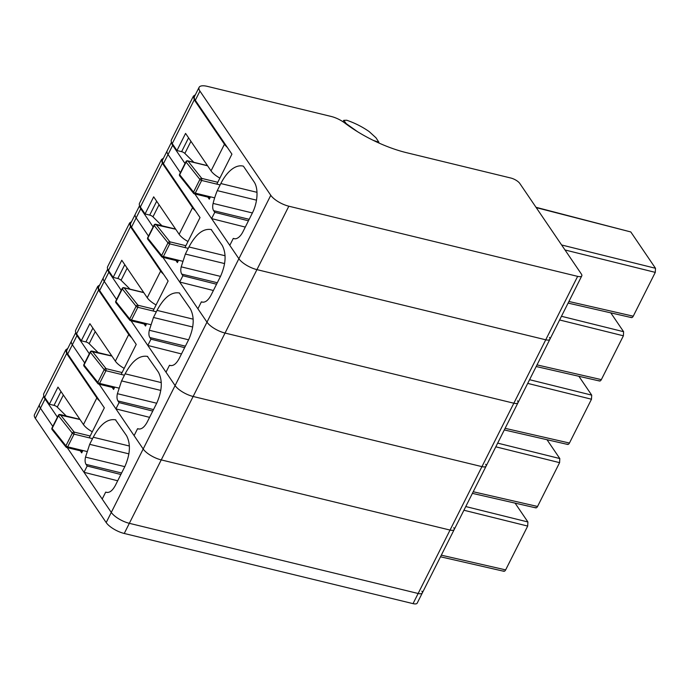 <?xml version="1.0" encoding="UTF-8"?>
<svg xmlns="http://www.w3.org/2000/svg" width="690" height="690" viewBox="0 0 690 690"><rect width="100%" height="100%" fill="white"/><g stroke="black" fill="none" stroke-linecap="round" stroke-linejoin="round"><path stroke-width="1.03" d="M57.425 417.174L45.066 399.01L40.443 408.204A15.215 5.46 -153.3 0 1 39.606 404.461L34.5 414.612A15.215 5.46 -153.3 0 0 35.337 418.347L106.182 522.563A15.215 5.46 -153.3 0 0 124.243 533.474L413.043 603.638A7.607 2.734 -153.3 0 0 417.183 603.155L422.289 593.003A7.607 2.734 -153.3 0 1 418.149 593.486L129.341 523.322A15.215 5.46 -153.3 0 1 111.288 512.42L106.182 522.563M35.337 418.347L40.443 408.204L52.794 426.377L40.443 408.204A15.215 5.46 -153.3 0 1 39.606 404.461L43.901 395.922M117.688 480.775L84.016 472.296L67.249 447.638L111.288 512.42A15.215 5.46 -153.3 0 0 129.341 523.322L124.243 533.474M421.866 591.132A7.607 2.734 -153.3 0 1 422.289 593.003A7.607 2.734 -153.3 0 1 418.149 593.486L129.341 523.322L161.244 459.902A15.215 5.46 -153.3 0 1 143.184 448.992L111.288 512.42L102.198 499.051L105.691 492.117L106.458 492.393M515.094 503.131L527.902 521.976L527.695 526.073L505.649 569.888C504.813 571.337 504.036 571.665 503.32 570.863M89.321 353.754L76.969 335.582L72.347 344.776A15.215 5.46 -153.3 0 1 71.501 341.041L66.878 350.235A15.215 5.46 -153.3 0 0 67.715 353.979L104.337 407.842L89.252 437.831M67.715 353.979L72.347 344.776L84.698 362.949L72.347 344.776A15.215 5.46 -153.3 0 1 71.501 341.041L75.796 332.494M149.592 417.355L115.911 408.877L99.153 384.209L143.184 448.992A15.215 5.46 -153.3 0 0 161.244 459.902L450.044 530.067L161.244 459.902L193.14 396.474A15.215 5.46 -153.3 0 1 175.088 385.572L143.184 448.992L134.101 435.632L137.586 428.688L138.362 428.964M453.761 527.712A7.607 2.734 -153.3 0 1 454.184 529.584A7.607 2.734 -153.3 0 1 450.044 530.067L413.043 603.638M80.282 450.803L81.687 452.873L82.869 450.518M128.901 453.856L89.674 444.325L85.508 457.108C84.818 460.213 84.999 462.636 86.052 464.379L87.173 466.017L84.016 472.296M89.674 444.325L93.245 437.236L129.384 446.016M107.373 492.505L105.691 492.117C109.055 493.316 112.28 491.082 115.359 485.415L124.933 466.388C130.272 454.132 130.807 443.894 126.537 435.649L115.489 419.796M115.817 419.882C107.787 418.356 100.257 424.134 93.245 437.236M87.173 466.017L120.845 474.496M45.066 399.01A15.215 5.46 -153.3 0 1 44.013 396.172M52.026 429.413A1.518 0.94 -22.2 0 1 51.931 429.258A1.518 0.94 -22.2 0 1 52.112 428.438A1.518 0.543 -153.3 0 1 51.983 427.998A1.518 1.518 0 0 0 52.147 429.629A1.518 1.121 -38.5 0 1 52.112 428.438L58.495 415.751A1.518 0.543 -153.3 0 1 58.357 415.311A1.518 0.543 -153.3 0 1 58.434 415.233M59.375 414.914L80.006 419.503M92.538 438.633L74.054 434.139A1.518 0.543 -153.3 0 1 72.303 433.122A1.518 1.121 -38.5 0 1 74.166 432.095L74.054 434.139L67.68 446.827L66.507 447.318L67.499 447.129A1.518 0.819 -142.5 0 1 65.921 445.809L52.112 428.438M44.652 397.293L66.663 353.53L65.826 349.796L43.815 393.559A15.215 5.46 26.7 0 0 44.652 397.293L49.37 404.228L57.977 387.099L83.456 424.574A15.215 5.46 26.7 0 0 92.288 431.785M66.663 353.53L96.85 397.932L83.456 424.574M60.979 391.515L54.018 405.358L49.37 404.228M54.018 405.358A3.045 1.095 -153.3 0 1 57.27 407.109L66.266 416.018M99.705 401.037A15.215 5.46 -153.3 0 1 96.85 397.932M65.826 349.796L67.775 348.459M546.998 439.711L559.806 458.548L559.59 462.654L537.553 506.469C536.708 507.918 535.932 508.237 535.216 507.443M121.216 290.335L108.865 272.162L104.242 281.356A15.215 5.46 -153.3 0 1 103.405 277.622L98.773 286.816A15.215 5.46 -153.3 0 0 99.619 290.55L136.232 344.413L121.147 374.411M99.619 290.55L104.242 281.356L116.593 299.529L104.242 281.356A15.215 5.46 -153.3 0 1 103.405 277.622L107.7 269.074M181.487 353.936L147.815 345.449L131.048 320.79L175.088 385.572A15.215 5.46 -153.3 0 0 193.14 396.474L481.939 466.638L193.14 396.474L225.044 333.054A15.215 5.46 -153.3 0 1 206.983 322.152L175.088 385.572L165.997 372.203L169.49 365.269L170.258 365.545M485.665 464.284A7.607 2.734 -153.3 0 1 486.088 466.155A7.607 2.734 -153.3 0 1 481.939 466.638L450.044 530.067A7.607 2.734 -153.3 0 0 454.184 529.584L422.289 593.003M112.177 387.375L113.583 389.445L114.764 387.09M160.805 390.428L121.578 380.897L117.404 393.688C116.722 396.785 116.903 399.208 117.956 400.95L119.068 402.598L115.911 408.877M121.578 380.897L125.14 373.816L161.279 382.596M139.268 429.077L137.586 428.688C140.95 429.896 144.175 427.662 147.255 421.987L156.828 402.96C162.167 390.713 162.702 380.466 158.441 372.229L147.384 356.368M147.72 356.454C139.682 354.927 132.161 360.715 125.14 373.816M119.068 402.598L152.749 411.076M76.969 335.582A15.215 5.46 -153.3 0 1 75.909 332.753M83.921 365.985A1.518 0.94 -22.2 0 1 83.826 365.829A1.518 0.94 -22.2 0 1 84.016 365.019A1.518 0.543 -153.3 0 1 83.878 364.57A1.518 1.518 0 0 0 84.051 366.2A1.518 1.121 -38.5 0 1 84.016 365.019L90.399 352.331A1.518 0.543 -153.3 0 1 90.261 351.891A1.518 0.543 -153.3 0 1 90.33 351.805M91.27 351.495L111.901 356.075M124.442 375.205L105.958 370.72A1.518 0.543 -153.3 0 1 104.199 369.693A1.518 1.121 -38.5 0 1 106.062 368.667L105.958 370.72L99.576 383.407L98.411 383.89L99.394 383.7A1.518 0.819 -142.5 0 1 97.825 382.381L84.016 365.019M76.556 333.874L98.567 290.111L97.73 286.367L75.71 330.13A15.215 5.46 26.7 0 0 76.556 333.874L81.265 340.8L89.881 323.679L115.351 361.146A15.215 5.46 26.7 0 0 124.191 368.356M98.567 290.111L128.745 334.512L115.351 361.146M92.883 328.095L85.914 341.93L81.265 340.8M85.914 341.93A3.045 1.095 -153.3 0 1 89.165 343.689L98.161 352.599M131.6 337.608A15.215 5.46 -153.3 0 1 128.745 334.512M97.73 286.367L99.671 285.03M578.893 376.283L591.701 395.129L591.485 399.225L569.448 443.04C568.612 444.489 567.827 444.817 567.111 444.015M153.12 226.906L140.769 208.734L136.137 217.937A15.215 5.46 -153.3 0 1 135.3 214.193L130.677 223.388A15.215 5.46 -153.3 0 0 131.514 227.131L168.127 280.994L153.042 310.983M131.514 227.131L136.137 217.937L148.497 236.101L136.137 217.937A15.215 5.46 -153.3 0 1 135.3 214.193L139.596 205.655M213.391 290.507L179.711 282.029L162.944 257.37L206.983 322.152A15.215 5.46 -153.3 0 0 225.044 333.054L513.843 403.219L225.044 333.054L256.939 269.626A15.215 5.46 -153.3 0 1 238.878 258.724L206.983 322.152L197.901 308.784L201.385 301.849L202.153 302.116M517.56 400.864A7.607 2.734 -153.3 0 1 517.983 402.736A7.607 2.734 -153.3 0 1 513.843 403.219L481.939 466.638A7.607 2.734 -153.3 0 0 486.088 466.155L454.184 529.584M144.072 323.955L145.487 326.025L146.668 323.67M192.7 327.008L153.473 317.478L149.307 330.26C148.617 333.365 148.799 335.788 149.851 337.531L150.972 339.17L147.815 345.449M153.473 317.478L157.035 310.388L193.183 319.168M171.172 365.657L169.49 365.269C172.854 366.468 176.079 364.242 179.159 358.567L188.724 339.54C194.071 327.293 194.606 317.046 190.337 308.801L179.288 292.948M179.616 293.034C171.586 291.508 164.056 297.295 157.035 310.388M150.972 339.17L184.644 347.656M108.865 272.162A15.215 5.46 -153.3 0 1 107.804 269.324M115.825 302.565A1.518 0.94 -22.2 0 1 115.73 302.41A1.518 0.94 -22.2 0 1 115.911 301.59A1.518 0.543 -153.3 0 1 115.782 301.151A1.518 1.518 0 0 0 115.946 302.781A1.518 1.121 -38.5 0 1 115.911 301.59L122.294 288.912A1.518 0.543 -153.3 0 1 122.156 288.463A1.518 0.543 -153.3 0 1 122.234 288.386M143.684 292.482L123.872 287.67A1.518 1.518 0 0 0 122.311 288.222A1.518 0.819 37.5 0 0 122.294 288.912A1.518 1.121 -38.5 0 1 124.157 287.877L143.805 292.655M123.165 288.066L124.157 287.877L137.966 305.247L137.853 307.291A1.518 0.543 -153.3 0 1 136.103 306.274L122.294 288.912M156.337 311.785L137.853 307.291L131.48 319.979L130.307 320.471L131.29 320.281A1.518 0.819 -142.5 0 1 129.72 318.961L115.911 301.59M108.451 270.446L130.462 226.682L129.625 222.948L107.614 266.711A15.215 5.46 26.7 0 0 108.451 270.446L113.169 277.38L121.776 260.259L147.246 297.726A15.215 5.46 26.7 0 0 156.087 304.937M130.462 226.682L160.649 271.092L147.246 297.726M124.778 264.667L117.817 278.51L113.169 277.38M117.817 278.51A3.045 1.095 -153.3 0 1 121.069 280.269L130.065 289.17M163.504 274.189A15.215 5.46 -153.3 0 1 160.649 271.092M129.625 222.948L131.574 221.611M610.788 312.863L623.605 331.709L623.389 335.806L601.352 379.621C600.507 381.07 599.731 381.389 599.015 380.595M185.015 163.487L172.664 145.314L168.041 154.508A15.215 5.46 -153.3 0 1 167.196 150.774L162.573 159.968A15.215 5.46 -153.3 0 0 163.409 163.703L200.031 217.566L184.946 247.563M163.409 163.703L168.041 154.508L180.392 172.681L168.041 154.508A15.215 5.46 -153.3 0 1 167.196 150.774L171.5 142.226M245.286 227.088L211.606 218.601L194.847 193.942L238.878 258.724A15.215 5.46 -153.3 0 0 256.939 269.626L545.738 339.799L256.939 269.626L288.834 206.207A15.215 5.46 -153.3 0 1 270.782 195.305L238.878 258.724L229.796 245.355L233.28 238.421L234.971 238.809M549.464 337.445A7.607 2.734 -153.3 0 1 549.878 339.308A7.607 2.734 -153.3 0 1 545.738 339.799L513.843 403.219A7.607 2.734 -153.3 0 0 517.983 402.736L486.088 466.155M175.976 260.535L177.382 262.597L178.563 260.251M224.595 263.58L185.377 254.049L181.203 266.84C180.513 269.945 180.702 272.36 181.755 274.103L182.867 275.75L179.711 282.029M185.377 254.049L188.939 246.968L225.078 255.749M203.067 302.229L201.385 301.849C204.749 303.048 207.975 300.814 211.054 295.147L220.628 276.121C225.966 263.865 226.501 253.618 222.232 245.381L211.183 229.529M211.511 229.615C203.481 228.079 195.951 233.867 188.939 246.968M182.867 275.75L216.548 284.228M140.769 208.734A15.215 5.46 -153.3 0 1 139.708 205.905M175.588 229.063L155.776 224.25A1.518 1.518 0 0 0 154.206 224.802A1.518 0.819 37.5 0 0 154.189 225.483L167.998 242.854A1.518 1.121 -38.5 0 1 169.861 241.819L169.757 243.872A1.518 0.543 -153.3 0 1 167.998 242.854L161.624 255.533L147.815 238.171A1.518 0.543 -153.3 0 1 147.677 237.722A1.518 1.518 0 0 0 147.626 238.982A1.518 0.94 -22.2 0 1 147.815 238.171L154.189 225.483A1.518 0.543 -153.3 0 1 154.06 225.044A1.518 0.543 -153.3 0 1 154.129 224.957M147.72 239.137A1.518 0.94 -22.2 0 1 147.626 238.982A1.518 1.518 0 0 0 147.841 239.352A1.518 1.121 -38.5 0 1 147.815 238.171M155.069 224.647L175.7 229.227M188.232 248.365L169.757 243.872L163.375 256.559L162.202 257.042L163.194 256.853A1.518 0.819 -142.5 0 1 161.624 255.533A1.518 1.121 -38.5 0 0 161.65 256.723L147.841 239.352M140.355 207.026L162.366 163.263L161.52 159.519L139.509 203.283A15.215 5.46 26.7 0 0 140.355 207.026L145.064 213.96L153.68 196.831L179.15 234.307A15.215 5.46 26.7 0 0 187.991 241.509M162.366 163.263L192.545 207.664L179.15 234.307M156.673 201.247L149.713 215.09L145.064 213.96M149.713 215.09A3.045 1.095 -153.3 0 1 152.964 216.841L161.96 225.751M195.399 210.761A15.215 5.46 -153.3 0 1 192.545 207.664M161.52 159.519L163.47 158.183M536.001 207.293L630.798 231.952L655.5 268.281L655.284 272.377L633.248 316.193C632.411 317.642 631.635 317.969 630.91 317.176M270.782 195.305L199.936 91.089A15.215 5.46 -153.3 0 1 199.1 87.345A15.215 5.46 -153.3 0 1 207.328 86.362L331.096 116.438A15.215 5.46 -153.3 0 1 344.793 123.018A68.457 24.581 -153.3 0 0 403.641 151.947A68.457 24.581 -153.3 0 0 406.427 152.662L510.773 178.011A7.607 2.734 -153.3 0 1 519.803 183.462L581.36 274.016A7.607 2.734 -153.3 0 1 581.782 275.888A7.607 2.734 -153.3 0 1 577.642 276.371L288.834 206.207M581.782 275.888L549.878 339.308A7.607 2.734 -153.3 0 1 545.738 339.799L577.642 276.371M210.467 196.822L209.277 199.177L207.871 197.107M249.194 219.317L213.65 210.683L214.771 212.322L211.606 218.601M213.65 210.683A7.607 3.847 103.7 0 1 213.107 203.421A45.644 23.098 103.7 0 1 217.272 190.63L220.835 183.54A38.036 19.242 103.7 0 1 243.078 166.1A38.036 19.242 103.7 0 1 243.415 166.187L254.136 181.953A22.822 11.549 103.7 0 1 252.523 212.692L242.958 231.719A15.215 7.702 103.7 0 1 234.057 238.697A15.215 7.702 103.7 0 1 233.28 238.421M216.841 184.135L231.926 154.146L195.313 100.283A15.215 5.46 -153.3 0 1 194.468 96.548L199.1 87.345M214.771 212.322L248.443 220.809M172.664 145.314A15.215 5.46 -153.3 0 1 171.603 142.476M256.499 200.16L217.272 190.63M179.616 175.717A1.518 0.94 -22.2 0 1 179.529 175.562A1.518 0.94 -22.2 0 1 179.711 174.743A1.518 0.543 -153.3 0 1 179.572 174.303A1.518 1.518 0 0 0 179.745 175.933A1.518 1.121 -38.5 0 1 179.711 174.743L186.093 162.064A1.518 0.543 -153.3 0 1 185.955 161.615A1.518 0.543 -153.3 0 1 186.033 161.538M207.483 165.635L187.671 160.822A1.518 1.518 0 0 0 186.11 161.374A1.518 0.819 37.5 0 0 186.093 162.064A1.518 1.121 -38.5 0 1 187.956 161.029L207.595 165.807M186.964 161.219L187.956 161.029L201.756 178.4L201.653 180.452A1.518 0.543 -153.3 0 1 199.902 179.426L186.093 162.064M220.136 184.937L201.653 180.452L195.27 193.131L194.106 193.623L195.089 193.433A1.518 0.819 -142.5 0 1 193.519 192.113L179.711 174.743M172.25 143.598L194.261 99.834L193.424 96.1L171.413 139.863A15.215 5.46 26.7 0 0 172.25 143.598L176.959 150.532L185.576 133.412L211.045 170.879A15.215 5.46 26.7 0 0 219.886 178.089M194.261 99.834L224.448 144.245L211.045 170.879M188.577 137.819L181.617 151.662L176.959 150.532M181.617 151.662A3.045 1.095 -153.3 0 1 184.86 153.422L193.856 162.322M227.303 147.341A15.215 5.46 -153.3 0 1 224.448 144.245M193.424 96.1L195.365 94.763M373.264 140.363L378.896 142.269L376.024 137.828L369.202 131.6C362.345 126.813 354.858 123.027 346.742 120.233L343.741 120.336L346.268 123.665L357.532 131.704M441.315 555.174L505.649 569.888M465.767 506.546L527.902 521.976M463.913 510.238L527.695 526.073M86.052 464.379L121.595 473.012M124.795 466.656L85.508 457.108M66.507 447.318A1.518 1.121 -38.5 0 1 65.921 445.809L72.303 433.122L58.495 415.751A1.518 1.121 -38.5 0 1 60.358 414.724L74.166 432.095L90.174 435.985M79.885 419.33L60.082 414.518A1.518 1.518 0 0 0 58.512 415.07A1.518 0.819 37.5 0 0 58.495 415.751M87.061 451.536L67.68 446.827A1.518 0.543 -153.3 0 1 65.921 445.809M63.359 395.008L57.27 407.109M473.211 491.746L537.553 506.469M497.671 443.127L559.806 458.548M495.808 446.818L559.59 462.654M117.956 400.95L153.499 409.584M156.69 403.236L117.404 393.688M98.411 383.89A1.518 1.121 -38.5 0 1 97.825 382.381L104.199 369.693L90.399 352.331A1.518 1.121 -38.5 0 1 92.253 351.305L106.062 368.667L122.078 372.557M91.96 351.089A1.518 1.518 0 0 0 90.407 351.65A1.518 0.819 37.5 0 0 90.399 352.331M118.956 388.116L99.576 383.407A1.518 0.543 -153.3 0 1 97.825 382.381M95.255 331.588L89.165 343.689M505.115 428.326L569.448 443.04M529.566 379.698L591.701 395.129M527.712 383.39L591.485 399.225M149.851 337.531L185.394 346.164M188.594 339.808L149.307 330.26M153.974 309.137L137.966 305.247A1.518 1.121 -38.5 0 0 136.103 306.274L129.72 318.961A1.518 1.121 -38.5 0 0 129.755 320.143L115.946 302.781M130.307 320.471A1.518 1.121 -38.5 0 1 129.755 320.143A1.518 1.518 0 0 0 130.6 320.678L146.254 324.481M150.86 324.688L131.48 319.979A1.518 0.543 -153.3 0 1 129.72 318.961M127.15 268.16L121.069 280.269M537.01 364.898L601.352 379.621M561.462 316.279L623.605 331.709M559.607 319.97L623.389 335.806M181.755 274.103L217.29 282.736M220.489 276.388L181.203 266.84M154.189 225.483A1.518 1.121 -38.5 0 1 156.052 224.457L169.861 241.819L185.877 245.709M162.202 257.042A1.518 1.121 -38.5 0 1 161.65 256.723A1.518 1.518 0 0 0 162.504 257.258L178.158 261.062M182.755 261.269L163.375 256.559A1.518 0.543 -153.3 0 1 161.624 255.533M159.054 204.74L152.964 216.841M568.905 301.478L633.248 316.193M536.234 207.63L630.798 231.952M561.617 244.976L655.5 268.281M565.015 249.97L655.284 272.377M199.936 91.089L195.313 100.283M252.385 212.96L213.107 203.421M220.835 183.54L256.982 192.32M217.773 182.289L201.756 178.4A1.518 1.121 -38.5 0 0 199.902 179.426L193.519 192.113A1.518 1.121 -38.5 0 0 193.554 193.304L179.745 175.933M194.106 193.623A1.518 1.121 -38.5 0 1 193.554 193.304A1.518 1.518 0 0 0 194.399 193.838M214.65 197.84L195.27 193.131A1.518 0.543 -153.3 0 1 193.519 192.113M190.949 141.312L184.86 153.422M440.505 556.787L503.89 571.286M58.512 415.07A1.518 1.518 0 0 0 58.357 415.311L51.983 427.998M82.455 451.329L66.792 447.525A1.518 1.518 0 0 1 65.955 446.991L52.147 429.629M472.4 493.367L535.794 507.866M90.407 351.65A1.518 1.518 0 0 0 90.261 351.891L83.878 364.57M98.705 384.106A1.518 1.518 0 0 1 97.859 383.571L84.051 366.2M91.977 351.089L111.789 355.902M114.359 387.909L98.687 384.097M504.295 429.939L567.689 444.446M122.311 288.222A1.518 1.518 0 0 0 122.156 288.463L115.782 301.151M536.199 366.519L599.584 381.018M549.878 339.308L517.983 402.736M154.206 224.802A1.518 1.518 0 0 0 154.06 225.044L147.677 237.722M568.094 303.091L631.488 317.598M186.11 161.374A1.518 1.518 0 0 0 185.955 161.615L179.572 174.303M210.053 197.642L194.382 193.83M343.741 120.336L343.016 121.768M378.896 142.269L378.586 142.873"/></g></svg>
